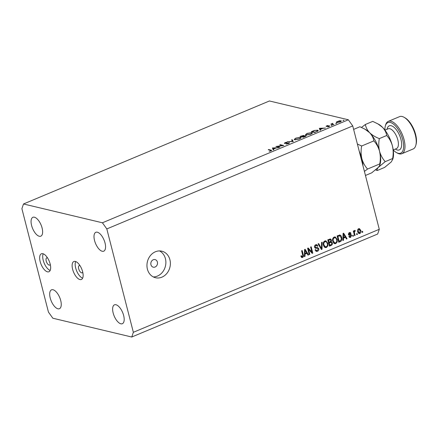 <?xml version="1.0" encoding="UTF-8"?>
<svg xmlns="http://www.w3.org/2000/svg" width="438" height="438" viewBox="0 0 438 438"><rect width="100%" height="100%" fill="white"/><g stroke="black" fill="none" stroke-linecap="round" stroke-linejoin="round"><path stroke-width="0.66" d="M80.028 265.691A3.898 1.747 -112.7 0 0 79.174 265.631A3.898 1.747 -112.7 0 0 78.681 268.746A3.898 1.747 -112.7 0 0 82.185 272.819A3.898 1.747 -112.7 0 0 82.738 272.168M82.623 271.691A9.745 4.364 -112.7 0 0 73.863 261.513A9.745 4.364 -112.7 0 0 72.631 269.31A9.745 4.364 -112.7 0 0 81.391 279.488A9.745 4.364 -112.7 0 0 82.623 271.691M75.67 261.546A9.745 4.364 -112.7 0 0 75.686 268.034A9.745 4.364 -112.7 0 0 82.634 278.179M47.556 257.955A3.898 1.747 -112.7 0 0 46.707 257.894A3.898 1.747 -112.7 0 0 46.214 261.01A3.898 1.747 -112.7 0 0 49.718 265.083A3.898 1.747 -112.7 0 0 50.271 264.432M50.156 263.955A9.745 4.364 -112.7 0 0 41.396 253.777A9.745 4.364 -112.7 0 0 40.165 261.574A9.745 4.364 -112.7 0 0 48.925 271.752A9.745 4.364 -112.7 0 0 50.156 263.955M43.203 253.81A9.745 4.364 -112.7 0 0 43.22 260.298A9.745 4.364 -112.7 0 0 50.167 270.443M153.234 259.761A3.898 3.312 103.4 0 0 150.82 263.692A3.898 3.312 103.4 0 0 153.262 267.18A3.898 3.312 103.4 0 0 155.096 267.016A3.898 3.312 103.4 0 0 157.51 263.09A3.898 3.312 103.4 0 0 155.068 259.597A3.898 3.312 103.4 0 0 153.234 259.761M155.402 251.768A13.644 11.596 103.4 0 0 146.949 265.516A13.644 11.596 103.4 0 0 155.495 277.73A13.644 11.596 103.4 0 0 161.918 277.155A13.644 11.596 103.4 0 0 170.377 263.408A13.644 11.596 103.4 0 0 161.825 251.188A13.644 11.596 103.4 0 0 155.402 251.768M153.316 276.931A13.644 11.596 103.4 0 0 157.423 276.082A13.644 11.596 103.4 0 0 165.827 263.692A13.644 11.596 103.4 0 0 159.509 250.919M42.092 227.984A10.233 4.583 -112.7 0 0 32.894 217.297A10.233 4.583 -112.7 0 0 31.602 225.488A10.233 4.583 -112.7 0 0 40.8 236.175A10.233 4.583 -112.7 0 0 42.092 227.984M105.027 242.981A10.233 4.583 -112.7 0 0 95.829 232.293A10.233 4.583 -112.7 0 0 94.537 240.484A10.233 4.583 -112.7 0 0 103.735 251.171A10.233 4.583 -112.7 0 0 105.027 242.981M123.653 315.519A10.233 4.583 -112.7 0 0 114.455 304.832A10.233 4.583 -112.7 0 0 113.163 313.017A10.233 4.583 -112.7 0 0 122.361 323.704A10.233 4.583 -112.7 0 0 123.653 315.519M60.718 300.523A10.233 4.583 -112.7 0 0 51.52 289.836A10.233 4.583 -112.7 0 0 50.228 298.021A10.233 4.583 -112.7 0 0 59.426 308.708A10.233 4.583 -112.7 0 0 60.718 300.523M277.194 146.462L279.942 147.113L279.439 147.327L275.94 146.495L282.515 145.547L279.762 144.89L280.265 144.682L283.764 145.515L277.194 146.462L277.287 146.812M289.37 143.1L289.255 142.651L288.593 143.549L286.118 144.086L288.237 143.467L288.746 142.865L284.382 143.434L284.952 142.662L287.043 142.175L284.875 143.221L289.507 142.821M288.998 143.357L288.746 142.865M284.837 143.467L284.755 143.144L284.935 143.461M293.285 141.529L287.333 141.72L292.507 141.364L291.626 139.925L292.168 139.695L293.285 141.529M299.515 138.977L294.725 139.782L294.188 139.432L295.792 138.118L300.621 137.302L301.158 137.647L299.515 138.977M310.766 134.263L305.976 135.074L305.439 134.723L307.043 133.409L311.872 132.594L312.409 132.933L310.766 134.263M320.112 130.289L319.357 128.307L325.45 128.055L322.948 128.367L320.402 129.434L320.665 130.059L320.112 130.289M343.781 120.406L343.02 120.532L343.195 120.269L343.994 120.286M269.425 100.975L348.347 119.777L352.738 125.93L379.281 229.298L377.676 234.023L131.756 337.025L52.834 318.223L48.437 312.07L21.9 208.702L23.499 203.977L269.425 100.975M23.499 203.977L102.421 222.783L348.347 119.777M341.082 121.397L340.912 120.74C341.602 120.987 341.333 121.386 340.102 121.945L336.658 122.525L336.318 122.071L339.445 120.762L341.29 120.987M336.658 122.525L336.318 122.071L336.406 122.432M336.493 123.456L335.738 123.582L335.913 123.319L336.712 123.335M333.893 124.518L333.384 124.731L330.832 124.124L332.82 123.319L332.245 124.069L333.893 124.518M332.513 123.593L332.354 124.485M331.949 125.361L331.194 125.487L331.369 125.224L332.168 125.235M326.261 126.445L326.633 125.848L328.046 125.498L326.753 126.232L329.661 125.832L329.195 126.516L327.673 126.927L329.173 126.051L326.053 126.314M326.945 125.925L326.814 126.462M328.9 126.626L329.173 126.051M317.687 130.185L318.256 130.535L314.78 132.522L311.281 131.69L314.331 130.497L317.687 130.185L317.922 131.082M305.976 136.087L305.85 135.61C306.37 135.818 306.102 136.147 305.045 136.601L303.529 137.236L300.03 136.404L303.78 135.402L303.873 135.851L306.129 135.791M273.235 149.927L272.403 147.973L278.568 147.688L276.071 148L273.52 149.068L273.783 149.692L273.235 149.927M270.722 151.028L270.547 150.278L268.22 149.725L268.729 149.517L271.735 150.354L269.239 151.389L270.673 150.82L270.547 150.278M308.516 249.321L309.814 254.374L309.233 254.62L307.602 248.269L308.226 248.012L311.894 252.074L310.597 247.016L311.183 246.775L312.809 253.12L312.185 253.383L308.516 249.321L307.826 249.156M314.566 247.328L317.528 247.508L318.787 248.658C318.99 249.901 318.557 250.766 317.49 251.253L316.351 251.385L315.059 249.895L315.623 249.567L316.537 250.574L317.347 250.487L318.207 248.926L317.616 248.286L315.508 248.297L314.528 247.202C314.325 246.052 314.725 245.247 315.716 244.782L316.789 244.656L317.933 245.953L317.369 246.282L316.619 245.422L315.924 245.515L315.119 246.977L315.617 247.601L314.572 247.35M322.165 242.17L322.023 249.26L321.415 249.512L318.103 243.873L318.705 243.621L321.497 248.658L321.558 242.428L322.165 242.17M326.458 247.492L325.346 247.612L324.542 247.191L323.414 245.258C322.861 243.397 323.321 241.973 324.788 240.982L325.943 240.878L327.854 243.309L327.865 245.833L326.458 247.492L324.854 247.41M335.809 243.577L334.698 243.692L333.898 243.276L332.765 241.338C332.218 239.476 332.672 238.053 334.139 237.062L335.294 236.958L337.205 239.394L337.216 241.913L335.809 243.577L334.205 243.495M343.523 238.157L343.523 240.254L342.91 240.511L343.08 233.41L343.649 233.175L347.077 238.765L346.469 239.022L345.489 237.33L343.523 238.157L342.97 238.02M362.555 231.28L362.784 232.189L362.199 232.43L361.969 231.527L362.555 231.28M102.421 222.783L106.812 228.937L352.738 125.93M106.812 228.937L133.355 332.3L379.281 229.298M360.792 230.415C361.224 231.757 360.907 232.792 359.85 233.509L359.04 233.591L357.665 231.779C357.249 230.448 357.572 229.435 358.618 228.729L359.423 228.647L360.792 230.415L360.074 230.24M357.145 233.547L357.381 234.45L356.795 234.697L356.559 233.788L357.145 233.547M354.501 233.005L355.114 235.403L354.528 235.644L353.346 231.029L353.931 230.782L354.118 231.521L354.599 230.415L355.213 230.432L355.163 231.182L354.364 232.02L354.501 233.005L353.811 232.841M354.599 230.415L354.933 230.361M353.203 235.201L353.433 236.104L352.847 236.35L352.617 235.441L353.203 235.201M350.816 235.305L349.146 235.272L348.402 234.467L349.36 232.605L350.225 232.507L351.03 233.366L350.466 233.695L349.551 233.257L348.96 234.127L350.909 234.429L351.61 235.31L350.614 237.38L349.781 237.484L348.834 236.476L349.398 236.153L350.482 236.701L351.057 235.666L349.759 235.047L350.679 235.272M348.84 236.482L350.482 236.701M348.818 232.945L350.011 233.197L348.708 233.06M339.631 234.987C340.769 235.244 341.47 236.066 341.722 237.456C342.308 239.29 341.87 240.659 340.408 241.562L338.749 242.258L337.118 235.907L339.97 235.02M330.602 241.502L332.349 242.871C332.623 244.125 332.212 244.979 331.128 245.45L329.398 246.172L327.766 239.827L330.482 238.94L331.462 240.046L331.385 241.666M305.023 254.281L305.018 256.383L304.41 256.641L304.574 249.54L305.144 249.299L308.571 254.894L307.969 255.146L306.989 253.46L304.47 254.149M302.576 257.5L301.579 257.418L300.851 256.027L301.415 255.699L302.412 256.745L302.872 256.022L301.612 250.782L302.193 250.536L303.299 254.845C303.72 255.995 303.479 256.882 302.576 257.5L301.459 257.303M301.913 257.582L301.579 257.418M300.999 256.509L302.412 256.745M133.355 332.3L131.756 337.025M362.095 232.025L362.784 232.189M359.384 232.906L358.848 233.273L359.85 233.509M358.848 233.273L358.552 233.361M358.914 228.636L359.565 229.501M357.983 229.205L359.248 229.348L358.081 229.09M357.912 232.507L359.691 232.846L360.222 230.706L358.777 229.392L358.246 231.527L359.691 232.846M357.572 231.368L358.246 231.527M356.691 234.286L357.381 234.45M354.424 235.239L355.114 235.403M353.428 231.357L354.118 231.521M354.211 230.952L355.163 231.182M354.172 231.127L354.747 231.264M353.745 231.029L353.362 231.784M353.548 231.828L354.364 232.02M352.743 235.94L353.433 236.104M350.176 236.783L349.612 237.139L350.614 237.38M349.612 237.139L349.321 237.237M349.814 235.069L348.747 235.069M349.666 232.507L350.033 233.131L351.03 233.366M348.347 233.98L348.96 234.127M348.358 234.226L349.245 234.434M350.274 234.407L350.614 235.075L351.61 235.31M342.921 240.112L343.523 240.254M344.974 236.728L345.319 237.292M346.201 238.557L347.077 238.765M342.976 237.73L344.492 237.095L345.489 237.33M343.584 235.266L343.529 237.33L345.106 236.668L343.534 233.952L343.584 235.266L343.042 235.135M342.992 237.204L343.529 237.33M343.069 233.843L343.534 233.952M340.222 240.818L339.406 241.322L340.408 241.562M339.406 241.322L338.596 241.661M339.455 235.003L340.31 236.066M341.021 237.286L341.722 237.456M338.974 235.611L337.156 236.06M337.895 236.405L339.143 241.267L340.145 240.851L341.311 239.334L341.136 237.692L339.707 235.786L337.895 236.405L337.205 236.241M338.454 241.103L339.143 241.267M337.884 235.754L338.881 235.994M334.769 236.914L335.804 238.069M336.499 239.225L337.205 239.394M336.603 241.765L337.216 241.913M335.524 242.871L334.813 243.342M333.389 237.577L334.336 237.807C333.214 238.579 332.891 239.679 333.356 241.103L334.796 242.915L335.618 242.838C336.712 242.083 337.041 241.009 336.614 239.619L336.001 238.288L335.163 237.73L333.433 237.533M333.148 242.34L334.796 242.915M332.677 240.944L333.356 241.103M335.163 237.73L334.336 237.807M330.936 244.705L329.245 245.581M329.951 238.951L330.449 239.75M330.591 239.838L331.462 240.046M330.181 241.398L331.352 242.63M331.588 242.69L332.349 242.871M328.527 242.794L329.217 242.959L329.792 245.187L331.495 244.382L331.769 243.123L331.123 242.351L330.126 242.11L328.484 242.614M327.854 240.161L328.544 240.325L329.031 242.219L330.619 241.486L330.909 240.391L330.367 239.723L329.365 239.482L327.805 239.975M328.341 242.055L329.031 242.219M330.367 239.723L328.544 240.325M329.102 245.023L329.792 245.187M331.123 242.351L329.217 242.959M325.418 240.829L326.452 241.984M327.142 243.145L327.854 243.309M327.252 245.685L327.865 245.833M326.173 246.791L325.461 247.256M324.032 241.497L324.985 241.721C323.863 242.493 323.534 243.594 324.005 245.023L325.445 246.835L326.261 246.753C327.356 246.003 327.69 244.93 327.263 243.539L326.649 242.203L325.812 241.645L324.082 241.447M323.791 246.255L325.445 246.835M323.326 244.858L324.005 245.023M325.812 241.645L324.985 241.721M321.147 249.052L322.023 249.26M320.819 248.499L321.497 248.658M321.032 248.549L321.027 248.85M317.249 250.525L316.493 251.012L317.49 251.253M316.493 251.012L315.88 251.177M315.141 250.153L316.537 250.574M317.616 248.286L315.097 248.1M316.247 244.628L316.871 245.532M317.107 245.756L317.933 245.953M316.619 245.422L315.015 245.242M314.971 245.291L315.924 245.515M314.462 246.818L315.119 246.977M317.227 247.508L317.764 248.335M317.955 248.461L318.787 248.658M309.124 254.21L309.814 254.374M307.657 248.247L310.898 251.839L311.894 252.074M311.588 252.003L311.812 252.879L312.809 253.12M304.421 256.241L305.018 256.383M306.469 252.852L306.814 253.416M307.7 254.686L308.571 254.894M304.476 253.854L305.987 253.219L306.989 253.46M305.078 251.39L305.023 253.46L306.605 252.797L305.034 250.082L305.078 251.39L304.536 251.264M304.487 253.334L305.023 253.46M304.569 249.967L305.034 250.082M302.614 254.681L303.299 254.845M302.187 256.788L301.574 257.259M340.414 120.954L337.769 121.392C336.844 121.819 336.641 122.131 337.167 122.311L339.789 121.873C340.726 121.446 340.934 121.14 340.414 120.954L340.813 121.594M337.233 122.58L336.877 122.131L336.992 122.574M331.424 124.266L331.336 123.91M331.801 124.354L331.714 123.998M319.488 128.816L319.357 128.307M320.041 130.113L320.413 130.097M320.572 130.097L320.402 129.434M322.324 128.389L319.997 128.487L320.315 129.232L322.379 128.602M320.43 130.157L319.997 128.487M320.539 130.108L320.315 129.232M317.156 131.515L317.183 130.398L314.331 130.497M312.234 131.92L312.146 131.564L314.922 132.227L317.09 131.263M314.369 130.699L312.146 131.564M317.758 131.192L317.183 130.398M312.108 133.502L311.872 132.594M311.369 132.802L307.427 133.481C306.025 134.121 305.713 134.581 306.48 134.86L310.389 134.187C311.812 133.546 312.141 133.081 311.369 132.802L311.938 133.639M306.551 135.145L306.058 134.586L306.189 135.112M301.579 135.994L300.895 136.278L302.012 136.547L303.282 135.616L301.579 135.994M300.983 136.634L300.895 136.278M303.55 136.152L303.282 135.616M302.105 136.897L302.012 136.547M302.707 136.492L303.671 136.941L305.346 135.824L302.707 136.492M302.461 136.984L302.373 136.629M305.609 136.333L305.346 135.824M300.857 138.216L300.621 137.302M300.118 137.516L296.176 138.194C294.774 138.835 294.462 139.295 295.228 139.574L299.132 138.901C300.561 138.255 300.89 137.795 300.118 137.516L300.687 138.353M295.3 139.859L294.807 139.3L294.938 139.826M292.551 141.545L292.168 139.695M280.358 145.033L280.265 144.682M272.606 148.449L272.48 147.945M273.159 149.747L273.531 149.73M273.69 149.736L273.52 149.068M275.447 148.028L273.115 148.126L273.432 148.871L275.502 148.241M273.547 149.796L273.115 148.126M273.662 149.747L273.432 148.871M268.817 149.867L268.729 149.517M393.231 149.982A16.567 7.419 -112.7 0 0 396.39 152.539A16.567 7.419 -112.7 0 0 402.768 139.897A16.567 7.419 -112.7 0 0 393.614 124.2A16.567 7.419 -112.7 0 0 385.309 126.084A16.567 7.419 -112.7 0 0 384.914 130.13M385.309 126.084L385.588 125.054A17.542 7.851 67.3 0 1 388.303 121.359A17.542 7.851 67.3 0 1 404.071 139.684A17.542 7.851 67.3 0 1 401.854 153.716A17.542 7.851 67.3 0 1 397.315 153.065L396.39 152.539M404.093 117.302L405.019 117.827A16.567 7.419 67.3 0 1 415.624 134.515A16.567 7.419 67.3 0 1 416.1 144.283L415.826 145.312A17.542 7.851 -112.7 0 0 415.323 134.97A17.542 7.851 -112.7 0 0 404.093 117.302A17.542 7.851 -112.7 0 0 399.555 116.645L388.303 121.359M401.854 153.716L413.105 149.002A17.542 7.851 -112.7 0 0 415.826 145.312M353.625 129.391L359.91 126.757L364.766 129.073L369.617 132.681C371.961 135.205 373.373 137.943 373.855 140.894C376.494 143.784 378.394 147.239 379.549 151.263C380.48 155.375 380.556 159.596 379.768 163.927L379.845 165.093L378.487 167.234L371.736 172.824L365.456 175.457M379.768 163.927L367.559 169.041C364.92 166.15 363.02 162.695 361.865 158.671C360.934 154.565 360.857 150.344 361.646 146.007L357.386 144.025M364.416 171.406L367.559 169.041M373.855 140.894L361.646 146.007M364.766 129.073L365.823 129.675A21.44 9.598 67.3 0 1 369.617 132.681A21.44 9.598 67.3 0 1 379.549 151.263A21.44 9.598 67.3 0 1 380.162 163.905L379.845 165.093M359.22 151.165A21.44 9.598 67.3 0 1 361.865 158.671A21.44 9.598 67.3 0 1 362.976 165.81M375.629 169.862L377.206 170.535C376.746 169.867 377.173 168.767 378.487 167.234L385.237 161.638C382.593 158.742 380.699 155.282 379.549 151.263C378.613 147.152 378.536 142.93 379.324 138.605C375.443 137.121 372.207 135.145 369.617 132.681C367.274 130.157 365.861 127.42 365.38 124.469L361.487 127.431M365.38 124.469L372.765 121.375L378.684 124.288A21.44 9.598 67.3 0 1 382.478 127.294A21.44 9.598 67.3 0 1 392.404 145.881A21.44 9.598 67.3 0 1 393.017 158.518L391.348 161.846L384.597 167.442L377.206 170.535M377.627 123.691L382.478 127.294C384.821 129.823 386.234 132.561 386.716 135.506C389.355 138.403 391.254 141.863 392.404 145.881C393.34 149.993 393.417 154.214 392.629 158.54L392.7 159.706M392.629 158.54L385.237 161.638M386.716 135.506L379.324 138.605M349.201 235.042L350.197 235.283M330.132 245.209L331.128 245.45M328.5 239.685L329.496 239.92M329.299 242.269L330.296 242.51M320.282 247.579L321.016 247.755M315.497 248.072L316.493 248.313M333.121 124.666L333.033 124.315M271.275 150.798L271.089 150.075M393.225 149.938L396.489 148.57A10.72 4.802 -112.7 0 0 397.841 139.99A10.72 4.802 -112.7 0 0 388.205 128.794L384.942 130.163M387.055 129.281A13.058 5.847 67.3 0 1 393.444 126.861A13.058 5.847 67.3 0 1 400.967 139.47A13.058 5.847 67.3 0 1 395.339 149.051M332.146 123.943L332.278 124.469M326.66 126.171L326.737 126.472M329.277 126.117L329.36 126.44M271.073 150.491L271.166 150.847"/></g></svg>
